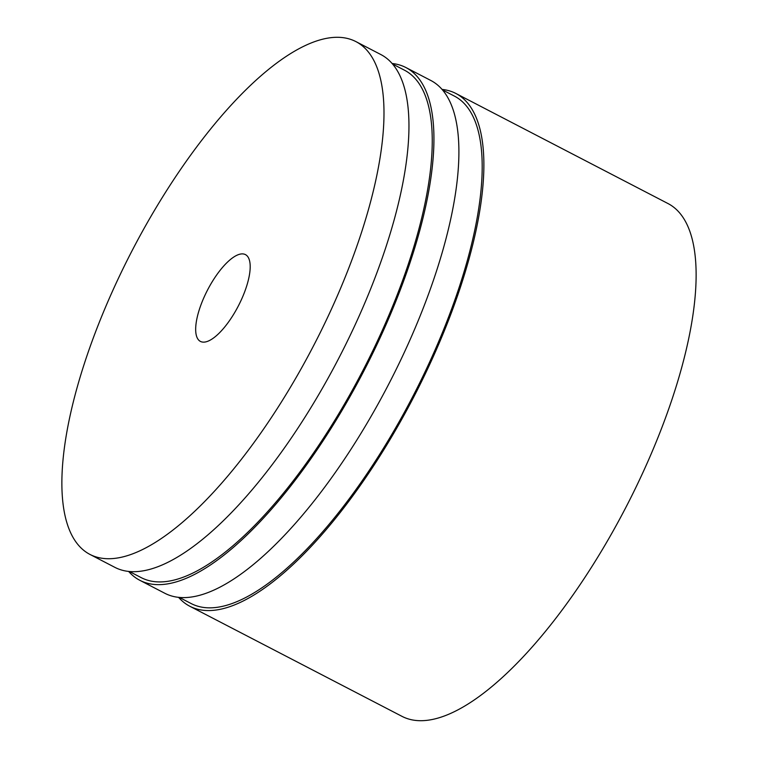 <?xml version="1.0" encoding="UTF-8"?>
<svg xmlns="http://www.w3.org/2000/svg" width="758" height="758" viewBox="0 0 758 758"><rect width="100%" height="100%" fill="white"/><g stroke="black" fill="none" stroke-linecap="round" stroke-linejoin="round"><path stroke-width="1.14" d="M244.569 254.243A48.891 17.339 117.4 0 1 245.45 254.612A48.891 17.339 117.4 0 1 238.941 304.792A48.891 17.339 117.4 0 1 201.296 341.782A48.891 17.339 117.4 0 1 200.415 341.413A48.891 17.339 117.4 0 1 206.925 291.233A48.891 17.339 117.4 0 1 244.569 254.243M95.129 556.609A288.845 102.425 117.4 0 1 89.889 554.392A288.845 102.425 117.4 0 1 128.367 257.947A288.845 102.425 117.4 0 1 350.736 39.416A288.845 102.425 117.4 0 1 355.976 41.633A288.845 102.425 117.4 0 1 317.498 338.077A288.845 102.425 117.4 0 1 95.129 556.609M355.976 41.633L380.942 54.595A288.845 102.425 117.4 0 1 342.464 351.039A288.845 102.425 117.4 0 1 120.096 569.571A288.845 102.425 117.4 0 1 114.865 567.354L89.889 554.392M392.644 64.051L404.526 70.219A285.832 101.364 117.4 0 1 366.455 363.575A285.832 101.364 117.4 0 1 146.398 579.832A285.832 101.364 117.4 0 1 141.215 577.643L129.334 571.475M392.17 63.501A288.845 102.425 117.4 0 1 400.679 65.33A288.845 102.425 117.4 0 1 405.918 67.547A288.845 102.425 117.4 0 1 367.44 363.992A288.845 102.425 117.4 0 1 145.062 582.523A288.845 102.425 117.4 0 1 139.832 580.306A288.845 102.425 117.4 0 1 128.604 571.399M405.918 67.547L430.885 80.509A288.845 102.425 117.4 0 1 392.407 376.953A288.845 102.425 117.4 0 1 170.038 595.485A288.845 102.425 117.4 0 1 164.808 593.268L139.832 580.306M442.587 89.965L454.468 96.133A285.832 101.364 117.4 0 1 416.398 389.489A285.832 101.364 117.4 0 1 196.341 605.746A285.832 101.364 117.4 0 1 191.158 603.558L179.276 597.389M442.113 89.416A288.845 102.425 117.4 0 1 450.622 91.244A288.845 102.425 117.4 0 1 455.861 93.461A288.845 102.425 117.4 0 1 417.383 389.906A288.845 102.425 117.4 0 1 195.005 608.447A288.845 102.425 117.4 0 1 189.775 606.229A288.845 102.425 117.4 0 1 178.547 597.313M455.861 93.461L668.111 203.608A288.845 102.425 117.4 0 1 629.633 500.053A288.845 102.425 117.4 0 1 407.264 718.584A288.845 102.425 117.4 0 1 402.024 716.367L189.775 606.229"/></g></svg>
